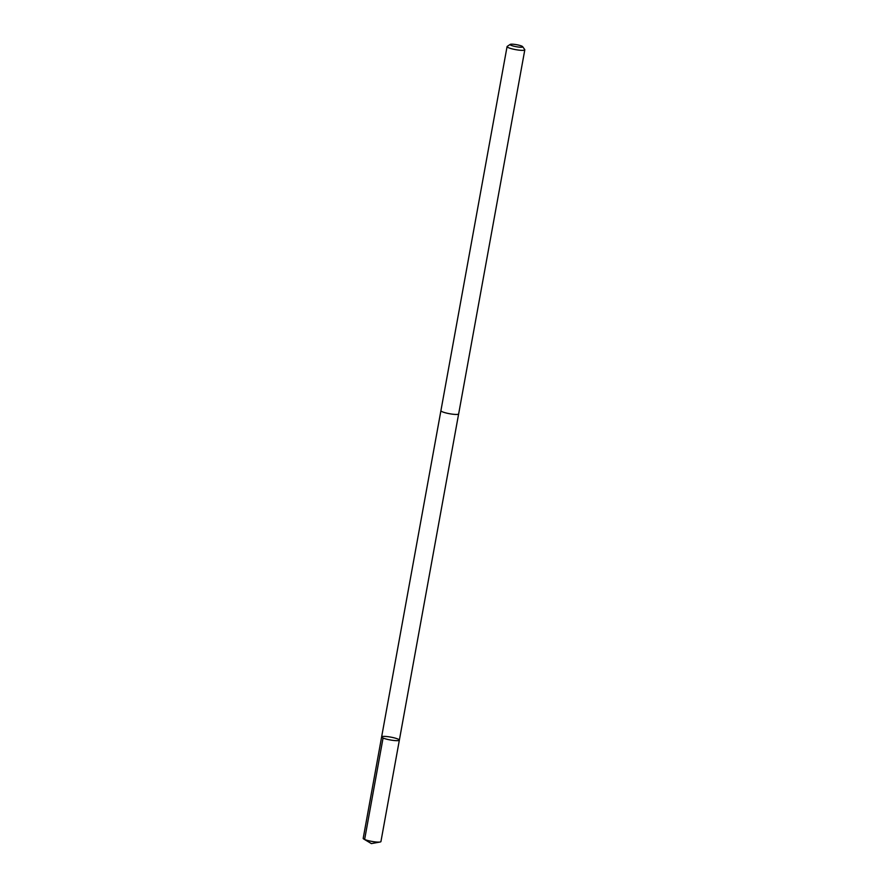 <?xml version="1.0" encoding="UTF-8"?>
<svg xmlns="http://www.w3.org/2000/svg" width="888" height="888" viewBox="0 0 888 888"><rect width="100%" height="100%" fill="white"/><g stroke="black" fill="none" stroke-linecap="round" stroke-linejoin="round"><path stroke-width="1.33" d="M391.53 740.17A9.013 1.443 -169.7 0 1 381.629 736.918A9.013 1.443 -169.7 0 1 390.753 737.118A9.013 1.443 -169.7 0 1 399.356 740.148A9.013 1.443 -169.7 0 1 391.53 740.17A9.013 1.443 -169.7 0 1 381.629 736.918L363.192 838.361A9.013 1.443 10.3 0 0 363.791 839.049A9.013 1.443 10.3 0 0 373.093 841.613A9.013 1.443 10.3 0 0 380.12 842.013A9.013 1.443 10.3 0 0 380.93 841.58L399.356 740.148A9.013 1.443 -169.7 0 1 391.53 740.17M510.212 44.4L507.237 46.398A9.013 1.443 10.3 0 0 507.07 46.609L440.914 410.689A9.013 1.443 10.3 0 0 449.517 413.719A9.013 1.443 10.3 0 0 458.652 413.908L524.808 49.839A9.013 1.443 10.3 0 0 524.741 49.584L522.655 46.664A6.416 1.021 10.3 0 0 515.662 44.533A6.416 1.021 10.3 0 0 510.212 44.4A6.416 1.021 10.3 0 0 516.217 46.709A6.416 1.021 10.3 0 0 522.655 46.664M507.07 46.609A9.013 1.443 10.3 0 0 515.684 49.639A9.013 1.443 10.3 0 0 524.808 49.839M383.061 738.017L364.624 839.46L371.395 843.6L380.12 842.013M371.395 843.6L363.791 839.049M440.903 410.744L381.629 736.918M458.63 413.963L399.356 740.148"/></g></svg>
